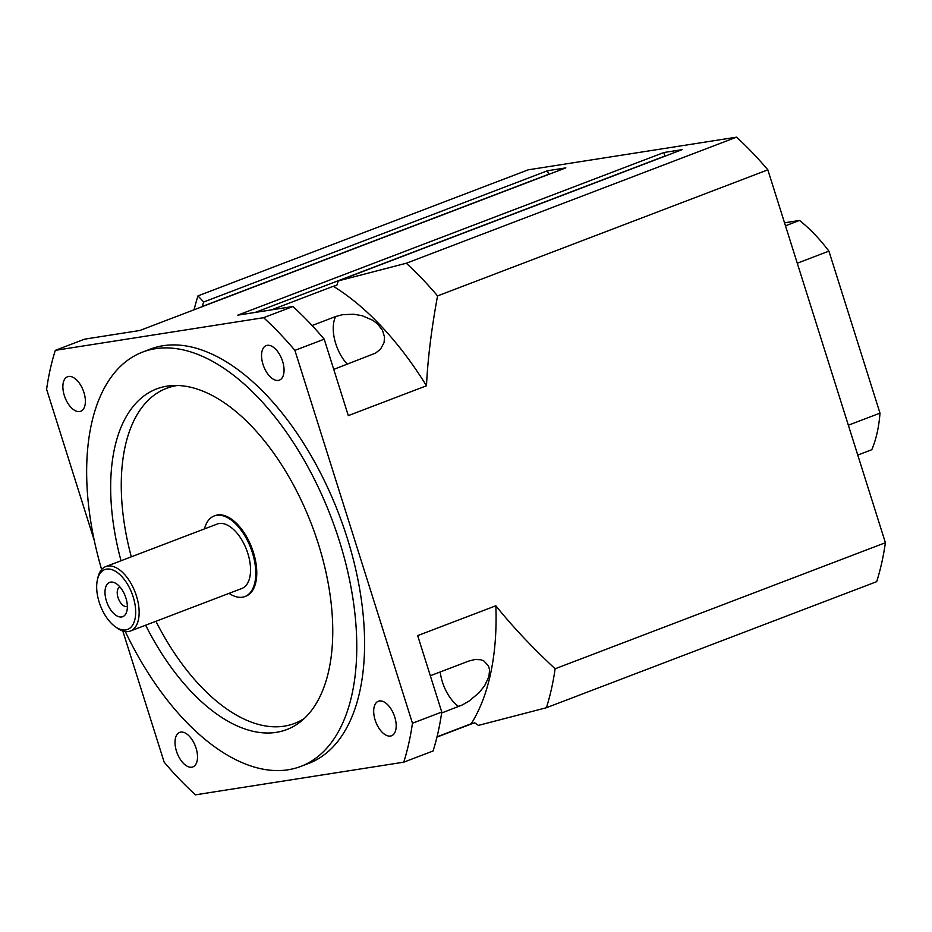 <?xml version="1.0" encoding="UTF-8"?>
<svg xmlns="http://www.w3.org/2000/svg" width="932" height="932" viewBox="0 0 932 932"><rect width="100%" height="100%" fill="white"/><g stroke="black" fill="none" stroke-linecap="round" stroke-linejoin="round"><path stroke-width="1.4" d="M110.687 582.104A18.36 9.704 69.1 0 1 115.58 583.234A18.36 9.704 69.1 0 1 126.589 612.079A18.36 9.704 69.1 0 1 108.846 606.814A18.36 9.704 69.1 0 1 110.687 582.104M119.995 587.032A10.322 5.452 -110.9 0 0 119.832 587.09A10.322 5.452 -110.9 0 0 118.422 598.682A10.322 5.452 -110.9 0 0 127.206 606.371A10.322 5.452 -110.9 0 0 127.358 606.301M106.586 569.114A32.026 16.927 69.1 0 1 135.152 605.381A32.026 16.927 69.1 0 1 115.277 626.712A32.026 16.927 69.1 0 1 97.394 579.867A32.026 16.927 69.1 0 1 106.586 569.114M115.277 626.712L117.164 628.052A34.496 18.232 -110.9 0 0 130.433 631.011A34.496 18.232 -110.9 0 0 135.827 594.092A34.496 18.232 -110.9 0 0 107.809 566.027A34.496 18.232 -110.9 0 0 105.829 566.551A34.496 18.232 -110.9 0 0 97.907 577.607L97.394 579.867M105.829 566.551L217.226 524.04A34.496 18.232 69.1 0 1 219.206 523.516A34.496 18.232 69.1 0 1 247.225 551.569A34.496 18.232 69.1 0 1 241.831 588.488L130.433 631.011M204.458 528.91A43.117 22.787 69.1 0 1 214.15 515.978A43.117 22.787 69.1 0 1 216.62 515.326A43.117 22.787 69.1 0 1 251.64 550.393A43.117 22.787 69.1 0 1 244.906 596.55A43.117 22.787 69.1 0 1 229.062 593.369M214.15 515.978L215.129 515.606A43.117 22.787 69.1 0 1 217.599 514.953A43.117 22.787 69.1 0 1 252.619 550.02A43.117 22.787 69.1 0 1 245.885 596.177L244.906 596.55M278.33 380.407A18.477 9.763 69.1 0 1 263.325 365.379A18.477 9.763 69.1 0 1 266.202 345.597A18.477 9.763 69.1 0 1 267.263 345.318A18.477 9.763 69.1 0 1 282.268 360.335A18.477 9.763 69.1 0 1 279.402 380.128A18.477 9.763 69.1 0 1 278.33 380.407M191.794 767.199A18.477 9.763 69.1 0 1 176.789 752.171A18.477 9.763 69.1 0 1 179.666 732.389A18.477 9.763 69.1 0 1 180.726 732.109A18.477 9.763 69.1 0 1 195.732 747.126A18.477 9.763 69.1 0 1 192.866 766.919A18.477 9.763 69.1 0 1 191.794 767.199M390.461 736.059A18.477 9.763 69.1 0 1 375.456 721.03A18.477 9.763 69.1 0 1 378.345 701.248A18.477 9.763 69.1 0 1 379.406 700.969A18.477 9.763 69.1 0 1 394.411 715.986A18.477 9.763 69.1 0 1 391.533 735.779A18.477 9.763 69.1 0 1 390.461 736.059M79.663 411.548A18.477 9.763 69.1 0 1 64.646 396.519A18.477 9.763 69.1 0 1 67.535 376.738A18.477 9.763 69.1 0 1 68.595 376.458A18.477 9.763 69.1 0 1 83.6 391.475A18.477 9.763 69.1 0 1 80.734 411.268A18.477 9.763 69.1 0 1 79.663 411.548M101.635 569.568A221.758 117.187 69.1 0 1 142.631 352.075A221.758 117.187 69.1 0 1 155.329 348.708A221.758 117.187 69.1 0 1 335.438 529.085A221.758 117.187 69.1 0 1 300.791 766.419A221.758 117.187 69.1 0 1 125.296 631.558M121.02 560.761A182.334 96.357 69.1 0 1 167.131 386.128A182.334 96.357 69.1 0 1 172.618 385.557A182.334 96.357 69.1 0 1 311.731 524.891A182.334 96.357 69.1 0 1 300.838 721.473A182.334 96.357 69.1 0 1 145.625 625.209M177.488 385.498A179.363 94.784 -110.9 0 0 176.812 385.592A179.363 94.784 -110.9 0 0 131.307 556.835M155.912 621.283A179.363 94.784 -110.9 0 0 304.508 718.269M142.631 352.075L150.448 349.081A221.758 117.187 69.1 0 1 163.147 345.714A221.758 117.187 69.1 0 1 343.256 526.102A221.758 117.187 69.1 0 1 308.608 763.436L300.791 766.419M495.847 605.777C511.948 625.954 531.706 646.948 555.123 668.78A305.533 161.457 69.1 0 1 546.408 707.726L478.419 725.387L474.738 722.859L471.243 723.733A261.181 138.018 69.1 0 0 495.847 605.777L417.676 635.612L441.768 712.048L412.457 723.232L294.896 350.374L324.208 339.178L348.312 415.614L426.483 385.778A261.181 138.018 69.1 0 0 333.307 286.275L336.802 285.402L338.269 280.905L406.27 263.243A305.533 161.457 69.1 0 1 437.562 295.91C431.458 329.008 427.765 358.96 426.483 385.778M338.269 280.905L682.108 149.656L663.817 152.533L237.776 315.156L292.916 306.512L263.605 317.695A305.533 161.457 69.1 0 1 294.896 350.374M263.605 317.695L55.314 350.35L84.626 339.155L139.765 330.51L565.806 167.888L547.503 170.754L548.61 174.272L549.437 174.144M94.307 540.583L46.6 389.285A305.533 161.457 69.1 0 1 55.314 350.35M122.803 630.987L164.16 762.155A305.533 161.457 69.1 0 0 195.452 794.833L403.742 762.178L433.065 750.994A305.533 161.457 69.1 0 0 441.768 712.048M412.457 723.232A305.533 161.457 69.1 0 1 403.742 762.178M292.916 306.512A305.533 161.457 69.1 0 1 324.208 339.178M312.092 325.524L335.695 316.507L342.615 314.667L353.752 314.235L362.164 315.703L372.882 320.34L377.81 324.173L382.528 330.429L384.52 337.023L384.066 342.615L380.536 349.116L375.608 353.088L333.726 369.387M430.328 675.735L468.843 661.033L475.029 659.483L480.726 659.751L483.836 660.916L488.496 665.879L489.556 669.898L488.916 676.62L484.593 685.836L478.838 692.93L469.052 701.062L462.295 704.953L441.628 713.027M194.077 309.785A305.533 161.457 69.1 0 1 197.98 295.887L203.677 302.003L202.209 306.5L202.792 306.733M271.503 309.867L333.307 286.275M471.243 723.733L437.038 736.793M437.562 295.91L767.84 169.845L885.4 542.715L555.123 668.78M197.98 295.887L528.258 169.822L736.548 137.167A305.533 161.457 69.1 0 1 767.84 169.845M736.548 137.167L406.27 263.243M548.61 174.272L202.209 306.5M203.677 302.003L547.503 170.754M663.817 152.533L664.924 156.04L665.739 155.912M664.924 156.04L255.251 312.406M473.328 723.209L436.957 737.096M546.408 707.726L876.686 581.65A305.533 161.457 69.1 0 0 885.4 542.715M857.766 455.061L871.804 449.702A147.839 78.125 69.1 0 0 879.994 413.132L848.353 425.213M784.534 222.795L799.528 220.441L785.478 225.812M797.268 263.208L828.909 251.127L879.994 413.132M799.528 220.441A147.839 78.125 69.1 0 1 828.909 251.127M335.695 316.507A32.026 16.927 -110.9 0 0 347.31 364.202M440.207 671.96A32.026 16.927 -110.9 0 0 458.661 706.526"/></g></svg>
